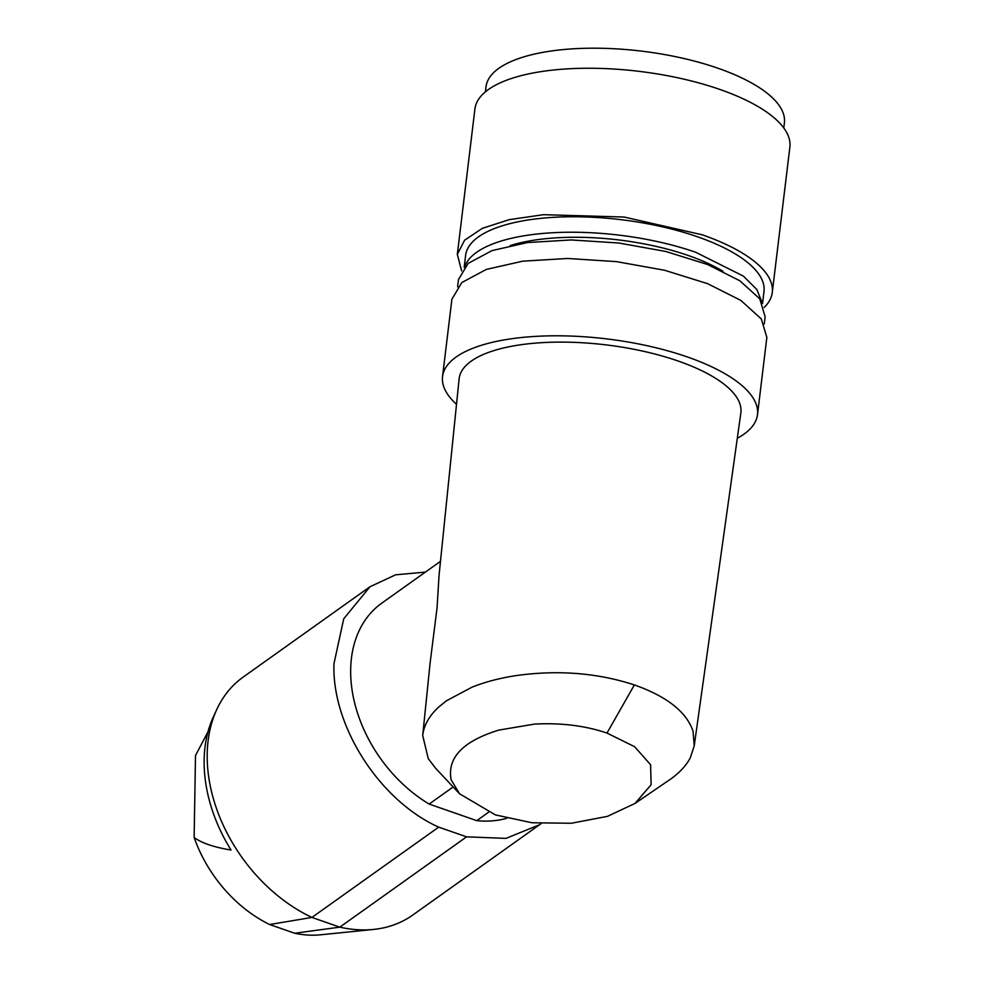 <?xml version="1.0" encoding="UTF-8"?>
<svg xmlns="http://www.w3.org/2000/svg" width="984" height="984" viewBox="0 0 984 984"><rect width="100%" height="100%" fill="white"/><g stroke="black" fill="none" stroke-linecap="round" stroke-linejoin="round"><path stroke-width="1.48" d="M485.407 91.844L486.01 86.801A150.281 54.095 6.9 0 1 567.62 49.2A150.281 54.095 6.9 0 1 718.049 68.265A150.281 54.095 6.9 0 1 784.396 122.902L783.781 127.957M772.28 292.482L789.869 147.108A158.621 57.109 -173.1 0 0 719.845 89.433A158.621 57.109 -173.1 0 0 561.064 69.311A158.621 57.109 -173.1 0 0 474.915 108.99L457.326 254.364L464.596 240.207L482.295 228.362L509.22 219.653L543.476 214.684L624.139 217.033L702.244 234.807A158.621 57.109 6.9 0 1 772.28 292.482A158.621 57.109 6.9 0 1 764.174 307.475M461.619 270.858L457.326 254.364M464.165 267.377L465.617 255.373A150.281 54.095 6.9 0 1 547.227 217.772A150.281 54.095 6.9 0 1 697.644 236.837A150.281 54.095 6.9 0 1 763.99 291.473L762.538 303.478M464.669 266.787A150.281 54.095 6.9 0 1 695.774 252.298L743.412 276.135L756.831 289.481L762.182 302.789M722.945 271.264A136.924 49.286 -173.1 0 0 669.772 249.801A136.924 49.286 -173.1 0 0 510.302 245.533M764.273 323.921L765.134 316.725L759.722 298.792L739.857 280.784L707.496 264.487L665.787 251.473L618.825 243.011L571.163 239.948L527.473 242.556L492.025 250.6L468.138 263.392L458.47 279.616L457.609 286.799M737.299 438.274A158.621 57.109 -173.1 0 0 757.495 414.658L766.856 337.34L761.284 318.914L740.878 300.428L707.644 283.675L664.815 270.317L616.574 261.633L567.633 258.472L522.762 261.166L486.342 269.419L461.816 282.556L451.902 299.222L442.542 376.552A158.621 57.109 -173.1 0 0 456.514 404.301M757.495 414.658A158.621 57.109 -173.1 0 0 593.561 337.512A158.621 57.109 -173.1 0 0 476.994 346.749A158.621 57.109 -173.1 0 0 442.542 376.552M459.528 793.756L435.555 768.196L428.274 758.639L422.702 735.565L430.143 662.65L437.044 607.977L439.048 575.369L459.11 378.901A141.905 51.082 6.9 0 1 482.701 354.757A141.905 51.082 6.9 0 1 644.262 351.448A141.905 51.082 6.9 0 1 740.841 412.997L694.237 745.811L693.031 731.149C686.451 711.85 666.894 696.438 634.36 684.926L606.993 733.068C585.308 725.7 561.163 722.699 534.546 724.089L498.827 730.091C463.021 741.149 447.117 757.68 451.09 779.722L459.528 793.756L495.395 814.9L532.037 822.772L571.397 823.251L607.46 816.351L635.012 803.436L651.113 784.74L650.609 764.752L634.668 746.721L606.993 733.068M666.685 781.776L670.239 779.377C679.55 772.772 686.242 765.577 690.325 757.766L694.224 745.811M422.702 735.565L423.206 732.256C425.039 723.326 430.18 714.95 438.643 707.102L446.404 700.817L471.963 687.189C485.567 681.777 500.758 677.841 517.559 675.381C558.986 669.846 597.915 673.019 634.36 684.926M430.143 662.65L430.045 663.646M488.458 812.329L476.773 820.656L429.147 804.063A125.903 91.069 -125.5 0 1 350.673 669.501A125.903 91.069 -125.5 0 1 381.706 603.204L440.488 561.335M453.169 786.954L429.147 804.063M506.785 818.294A125.903 91.069 -125.5 0 1 476.773 820.656M425.383 572.098L395.605 574.816L369.984 586.747L343.736 618.764L333.97 663.683C331.633 725.835 379.553 800.619 438.692 827.138L466.576 836.843L339.812 927.149L294.659 933.238L269.653 924.529L311.928 917.432L339.812 927.149A146.099 105.682 -125.5 0 0 373.526 929.437A146.099 105.682 -125.5 0 0 412.763 915.046L539.527 824.752L505.985 838.38L466.576 836.843M541.151 823.559L539.527 824.752M438.692 827.138L311.928 917.432A146.099 105.682 -125.5 0 1 207.206 753.99A146.099 105.682 -125.5 0 1 216.8 709.427A146.099 105.682 -125.5 0 1 243.22 677.054L369.984 586.747M294.659 933.238A117.539 85.03 54.5 0 0 320.501 934.8L373.526 929.437M207.968 731.838L195.508 755.528L194.131 837.433C201.425 842.993 213.725 847.187 231.031 850.028A141.844 102.607 54.5 0 1 204.143 759.894A141.844 102.607 54.5 0 1 213.467 716.635L216.8 709.427M194.131 837.433A117.539 85.03 54.5 0 0 269.653 924.529M635.012 803.436L667.915 780.952"/></g></svg>
